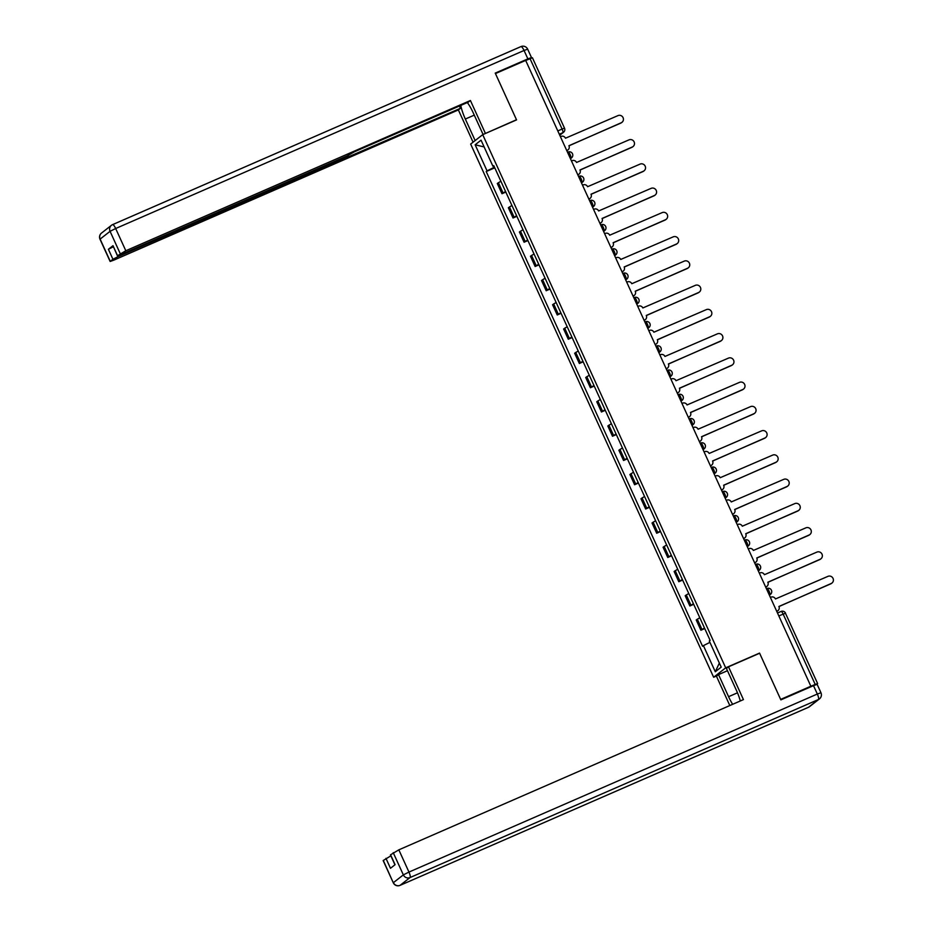 <?xml version="1.0" encoding="UTF-8"?>
<svg xmlns="http://www.w3.org/2000/svg" width="932" height="932" viewBox="0 0 932 932"><rect width="100%" height="100%" fill="white"/><g stroke="black" fill="none" stroke-linecap="round" stroke-linejoin="round"><path stroke-width="1.4" d="M716.988 675.805L713.644 677.261L725.69 667.836L482.706 134.651L516.561 119.902L495.451 73.57L525.66 60.405L810.863 686.232L780.655 699.408L759.545 653.087L725.69 667.836M482.706 134.651L470.66 144.076L713.644 677.261M816.618 684.414L817.632 683.587L815.22 684.461L783.125 614.037A3.425 0.862 -113.6 0 0 781.063 611.45A3.425 0.862 -113.6 0 0 781.016 611.485L777.498 613.011L781.063 611.45A3.425 3.425 0 0 1 785.548 613.174L778.826 615.924M810.863 686.232L815.22 684.461M525.706 60.498L532.428 57.761L564.512 128.173L562.101 129.047L530.017 58.623M500.868 181.216L497.304 183.488L501.975 193.74L505.552 191.468M505.82 192.074L501.975 193.74M511.924 205.459L508.359 207.731L513.031 217.995L516.596 215.723M516.876 216.317L513.031 217.995M522.968 229.715L519.404 231.986L524.087 242.238L527.652 239.967M527.92 240.573L524.087 242.238M534.024 253.958L530.459 256.23L535.131 266.494L538.696 264.222M538.976 264.816L535.131 266.494M545.08 278.214L541.515 280.485L546.187 290.737L549.752 288.466M550.02 289.071L546.187 290.737M556.124 302.457L552.56 304.729L557.243 314.993L560.808 312.721M561.076 313.315L557.243 314.993M567.18 326.713L563.615 328.984L568.287 339.236L571.852 336.965M572.132 337.57L568.287 339.236M578.236 350.956L574.66 353.228L579.343 363.492L582.908 361.22M583.176 361.814L579.343 363.492M589.28 375.212L585.715 377.483L590.387 387.747L593.952 385.475M594.232 386.069L590.387 387.747M600.336 399.455L596.771 401.727L601.443 411.991L605.008 409.719M605.276 410.313L601.443 411.991M611.38 423.711L607.815 425.982L612.499 436.246L616.064 433.974M616.332 434.568L612.499 436.246M622.436 447.954L618.871 450.226L623.543 460.49L627.108 458.218M627.387 458.812L623.543 460.49M633.492 472.209L629.916 474.481L634.599 484.745L638.164 482.473M638.432 483.067L634.599 484.745M644.536 496.465L640.971 498.737L645.643 508.988L649.22 506.717M649.488 507.323L645.643 508.988M655.592 520.708L652.027 522.98L656.699 533.244L660.264 530.972M660.543 531.566L656.699 533.244M666.636 544.964L663.071 547.235L667.755 557.487L671.32 555.216M671.588 555.822L667.755 557.487M677.692 569.207L674.127 571.479L678.799 581.743L682.364 579.471M682.643 580.065L678.799 581.743M688.748 593.463L685.183 595.734L689.855 605.986L693.42 603.715M693.688 604.32L689.855 605.986M699.792 617.706L696.227 619.978L700.899 630.242L704.476 627.97M704.743 628.564L700.899 630.242M494.473 167.178L487.052 170.894L475.145 144.786L481.052 140.173L492.946 166.28L493.925 165.966M719.353 663.071L715.298 671.751L721.205 667.137L709.299 641.018L710.126 640.377L493.774 165.64L492.946 166.28M715.298 671.751L703.404 645.631L709.916 642.369M487.052 170.894L486.224 171.546L702.577 646.284L703.404 645.631M494.764 167.818L486.224 171.546M475.145 144.786L484.127 146.941M566.726 150.518L567.332 150.262A3.425 3.309 52 0 0 568.951 145.823L621.225 122.756A3.938 3.798 52 0 0 622.856 117.234A3.938 3.798 52 0 0 617.963 115.615L565.479 138.204A3.425 3.309 52 0 0 561.029 136.422L560.423 136.689M622.017 122.29L621.562 122.64A3.938 3.798 -128 0 1 620.759 123.117L568.904 145.73M568.019 149.842L567.565 150.203A3.425 3.309 -128 0 1 566.877 150.611L566.784 150.658M577.782 174.773L578.388 174.505A3.425 3.309 52 0 0 580.007 170.078L632.269 147.011A3.938 3.798 52 0 0 633.911 141.489A3.938 3.798 52 0 0 629.018 139.858L576.535 162.459A3.425 3.309 52 0 0 572.073 160.677L571.479 160.933M633.073 146.534L632.607 146.895A3.938 3.798 -128 0 1 631.814 147.373L579.96 169.974M579.075 174.098L578.621 174.459A3.425 3.309 -128 0 1 577.922 174.867L577.84 174.901M588.826 199.017L589.432 198.761A3.425 3.309 52 0 0 591.051 194.322L643.325 171.255A3.938 3.798 52 0 0 644.956 165.733A3.938 3.798 52 0 0 640.063 164.114L587.579 186.715A3.425 3.309 52 0 0 583.129 184.92L582.523 185.188M644.117 170.789L643.663 171.139A3.938 3.798 -128 0 1 642.87 171.616L591.005 194.229M590.131 198.341L589.676 198.702A3.425 3.309 -128 0 1 588.977 199.11L588.896 199.157M475.145 140.569L465.336 119.04A19.257 4.87 -113.6 0 1 460.792 105.421M483.091 134.488L473.235 112.854A19.257 4.87 -113.6 0 0 467.351 102.567M530.459 58.436L531.496 57.574L527.873 58.879L495.23 73.104L516.491 119.739L484.826 133.73M485.362 133.311L470.415 100.505L468.342 102.124L354.486 151.765L347.228 155.865L121.032 254.483L117.409 255.787L112.993 245.687L108.392 249.287L113.308 246.782M459.406 106.027L460.443 108.31L458.369 109.929L113.762 260.168L110.139 261.473L112.923 259.236L108.392 249.287M473.072 142.188L458.369 109.929M470.415 100.505L125.808 250.743L117.409 255.787M118.166 255.624L118.539 256.428L460.443 108.31M118.539 256.428L112.923 259.236M740.311 700.969A19.257 4.87 -113.6 0 0 736.478 690.496L726.424 668.43L728.498 666.811L743.445 699.606L398.826 849.844L408.962 872.072L817.329 694.037L813.508 685.637L780.865 699.874L759.615 653.239L728.498 666.811M737.48 692.802L728.579 696.682A19.257 4.87 -113.6 0 0 732.645 704.312M728.579 696.682L718.525 674.605L716.452 676.224L729.814 705.547M727.461 670.714L718.525 674.605M383.285 860.422L393.292 882.802L383.157 860.562L390.869 855.832M394.947 864.791L390.438 854.877L398.826 849.844M385.953 858.337L390.485 868.286L395.086 864.686L390.555 854.737M813.508 685.637L817.131 684.333L820.952 692.732L817.329 694.037A5.138 1.293 66.4 0 1 818.401 699.524L410.033 877.56L400.096 885.33L808.463 707.295L818.401 699.524A5.138 4.963 -128 0 0 819.449 698.907A5.138 5.138 0 0 0 820.952 692.732M599.882 223.272L600.488 223.004A3.425 3.309 52 0 0 602.107 218.577L654.369 195.51A3.938 3.798 52 0 0 656.012 189.988A3.938 3.798 52 0 0 651.119 188.357L598.635 210.958A3.425 3.309 52 0 0 594.185 209.176L593.579 209.432M655.173 195.033L654.718 195.394A3.938 3.798 -128 0 1 653.914 195.871L602.06 218.472M601.175 222.597L600.721 222.958A3.425 3.309 -128 0 1 600.033 223.365L599.94 223.4M610.938 247.528L611.532 247.26A3.425 3.309 52 0 0 613.151 242.821L665.425 219.754A3.938 3.798 52 0 0 667.067 214.232A3.938 3.798 52 0 0 662.163 212.613L609.691 235.214A3.425 3.309 52 0 0 605.229 233.419L604.623 233.687M666.217 219.288L665.763 219.637A3.938 3.798 -128 0 1 664.97 220.115L613.116 242.728M612.231 246.84L611.776 247.201A3.425 3.309 -128 0 1 611.077 247.621L610.996 247.656M621.982 271.771L622.588 271.503A3.425 3.309 52 0 0 624.207 267.076L676.481 244.009A3.938 3.798 52 0 0 678.112 238.487A3.938 3.798 52 0 0 673.219 236.856L620.735 259.457A3.425 3.309 52 0 0 616.285 257.675L615.679 257.931M677.273 243.532L676.818 243.893A3.938 3.798 -128 0 1 676.026 244.37L624.16 266.971M623.287 271.096L622.821 271.457A3.425 3.309 -128 0 1 622.133 271.864L622.04 271.899M633.038 296.026L633.644 295.759A3.425 3.309 52 0 0 635.263 291.32L687.525 268.265A3.938 3.798 52 0 0 689.167 262.742A3.938 3.798 52 0 0 684.274 261.111L631.791 283.712A3.425 3.309 52 0 0 627.341 281.918L626.735 282.186M688.329 267.787L687.863 268.136A3.938 3.798 -128 0 1 687.07 268.614L635.216 291.227M634.331 295.351L633.877 295.7A3.425 3.309 -128 0 1 633.189 296.12L633.096 296.155M644.082 320.27L644.688 320.002A3.425 3.309 52 0 0 646.307 315.575L698.581 292.508A3.938 3.798 52 0 0 700.223 286.986A3.938 3.798 52 0 0 695.319 285.355L642.835 307.956A3.425 3.309 52 0 0 638.385 306.174L637.779 306.442M699.373 292.031L698.918 292.392A3.938 3.798 -128 0 1 698.126 292.869L646.26 315.47M645.387 319.594L644.932 319.956A3.425 3.309 -128 0 1 644.233 320.363L644.152 320.398M655.138 344.525L655.744 344.257A3.425 3.309 52 0 0 657.363 339.83L709.636 316.763A3.938 3.798 52 0 0 711.267 311.241A3.938 3.798 52 0 0 706.374 309.61L653.891 332.211A3.425 3.309 52 0 0 649.441 330.417L648.835 330.685M710.429 316.286L709.974 316.647A3.938 3.798 -128 0 1 709.17 317.113L657.316 339.726M656.431 343.85L655.977 344.199A3.425 3.309 -128 0 1 655.289 344.619L655.196 344.654M666.194 368.769L666.799 368.513A3.425 3.309 52 0 0 668.419 364.074L720.681 341.007A3.938 3.798 52 0 0 722.323 335.485A3.938 3.798 52 0 0 717.419 333.854L664.947 356.455A3.425 3.309 52 0 0 660.485 354.673L659.879 354.941M721.473 340.53L721.019 340.891A3.938 3.798 -128 0 1 720.226 341.368L668.372 363.969M667.487 368.093L667.032 368.455A3.425 3.309 -128 0 1 666.333 368.862L666.252 368.909M677.238 393.024L677.844 392.756A3.425 3.309 52 0 0 679.463 388.329L731.737 365.262A3.938 3.798 52 0 0 733.368 359.74A3.938 3.798 52 0 0 728.474 358.109L675.991 380.71A3.425 3.309 52 0 0 671.541 378.928L670.935 379.184M732.529 364.785L732.074 365.146A3.938 3.798 -128 0 1 731.282 365.612L679.416 388.225M678.543 392.349L678.077 392.698A3.425 3.309 -128 0 1 677.389 393.118L677.296 393.153M688.294 417.268L688.899 417.012A3.425 3.309 52 0 0 690.519 412.573L742.781 389.506A3.938 3.798 52 0 0 744.423 383.984A3.938 3.798 52 0 0 739.53 382.353L687.047 404.954A3.425 3.309 52 0 0 682.597 403.172L681.991 403.44M743.585 389.028L743.13 389.39A3.938 3.798 -128 0 1 742.326 389.867L690.472 412.468M689.587 416.592L689.132 416.953A3.425 3.309 -128 0 1 688.445 417.361L688.352 417.408M699.338 441.523L699.944 441.255A3.425 3.309 52 0 0 701.563 436.828L753.837 413.761A3.938 3.798 52 0 0 755.479 408.239A3.938 3.798 52 0 0 750.575 406.608L698.091 429.209A3.425 3.309 52 0 0 693.641 427.427L693.035 427.683M754.629 413.284L754.174 413.645A3.938 3.798 -128 0 1 753.382 414.111L701.516 436.724M700.643 440.848L700.188 441.197A3.425 3.309 -128 0 1 699.489 441.617L699.408 441.652M710.394 465.767L711 465.511A3.425 3.309 52 0 0 712.619 461.072L764.892 438.005A3.938 3.798 52 0 0 766.523 432.483A3.938 3.798 52 0 0 761.63 430.864L709.147 453.453A3.425 3.309 52 0 0 704.697 451.671L704.091 451.938M765.685 437.539L765.23 437.889A3.938 3.798 -128 0 1 764.426 438.366L712.572 460.979M711.687 465.091L711.233 465.452A3.425 3.309 -128 0 1 710.545 465.86L710.452 465.907M721.45 490.022L722.055 489.754A3.425 3.309 52 0 0 723.675 485.327L775.937 462.26A3.938 3.798 52 0 0 777.579 456.738A3.938 3.798 52 0 0 772.675 455.107L720.203 477.708A3.425 3.309 52 0 0 715.741 475.926L715.135 476.182M776.74 461.783L776.274 462.144A3.938 3.798 -128 0 1 775.482 462.61L723.628 485.223M722.743 489.347L722.288 489.696A3.425 3.309 -128 0 1 721.589 490.115L721.508 490.15M732.494 514.266L733.1 514.01A3.425 3.309 52 0 0 734.719 509.571L786.992 486.504A3.938 3.798 52 0 0 788.623 480.982A3.938 3.798 52 0 0 783.73 479.363L731.247 501.952A3.425 3.309 52 0 0 726.797 500.169L726.191 500.437M787.785 486.038L787.33 486.387A3.938 3.798 -128 0 1 786.538 486.865L734.672 509.478M733.799 513.59L733.333 513.951A3.425 3.309 -128 0 1 732.645 514.359L732.552 514.406M743.55 538.521L744.155 538.253A3.425 3.309 52 0 0 745.775 533.826L798.037 510.759A3.938 3.798 52 0 0 799.679 505.237A3.938 3.798 52 0 0 794.786 503.606L742.303 526.207A3.425 3.309 52 0 0 737.853 524.425L737.247 524.681M798.841 510.282L798.386 510.643A3.938 3.798 -128 0 1 797.582 511.12L745.728 533.721M744.843 537.846L744.388 538.207A3.425 3.309 -128 0 1 743.701 538.614L743.608 538.649M754.605 562.765L755.2 562.509A3.425 3.309 52 0 0 756.819 558.07L809.092 535.003A3.938 3.798 52 0 0 810.735 529.481A3.938 3.798 52 0 0 805.831 527.862L753.347 550.462A3.425 3.309 52 0 0 748.897 548.668L748.291 548.936M809.885 534.537L809.43 534.886A3.938 3.798 -128 0 1 808.638 535.364L756.772 557.977M755.899 562.089L755.444 562.45A3.425 3.309 -128 0 1 754.745 562.858L754.664 562.905M765.65 587.02L766.255 586.752A3.425 3.309 52 0 0 767.875 582.325L820.148 559.258A3.938 3.798 52 0 0 821.779 553.736A3.938 3.798 52 0 0 816.886 552.105L764.403 574.706A3.425 3.309 52 0 0 759.953 572.924L759.347 573.18M820.941 558.781L820.486 559.142A3.938 3.798 -128 0 1 819.682 559.619L767.828 582.22M766.943 586.345L766.488 586.706A3.425 3.309 -128 0 1 765.801 587.113L765.708 587.148M776.706 611.276L777.311 611.008A3.425 3.309 52 0 0 778.931 606.569L831.193 583.502A3.938 3.798 52 0 0 832.835 577.991A3.938 3.798 52 0 0 827.942 576.36L775.459 598.961A3.425 3.309 52 0 0 770.997 597.167L770.403 597.435M831.996 583.036L831.53 583.385A3.938 3.798 -128 0 1 830.738 583.863L778.884 606.476M777.999 610.588L777.544 610.949A3.425 3.309 -128 0 1 776.845 611.369L776.764 611.404M769.331 595.105L769.762 594.767A3.425 0.862 -113.6 0 0 769.04 591.109A3.425 0.862 -113.6 0 0 766.978 588.523A3.425 0.862 -113.6 0 0 766.919 588.558L766.442 588.768M757.996 566.866A3.425 0.862 -113.6 0 0 755.922 564.279A3.425 0.862 -113.6 0 0 755.875 564.303L755.922 564.279A3.425 3.425 0 0 1 759.394 570.116A3.425 3.309 52 0 1 758.706 570.524A3.425 0.862 -113.6 0 0 757.996 566.866M746.94 542.61A3.425 0.862 -113.6 0 0 744.866 540.024A3.425 0.862 -113.6 0 0 744.819 540.059L744.866 540.024A3.425 3.425 0 0 1 748.349 545.861A3.425 3.309 52 0 1 747.65 546.269A3.425 0.862 -113.6 0 0 746.94 542.61M736.175 522.351L736.606 522.025A3.425 0.862 -113.6 0 0 735.884 518.367A3.425 0.862 -113.6 0 0 733.822 515.78A3.425 0.862 -113.6 0 0 733.764 515.804L733.286 516.013M724.84 494.111A3.425 0.862 -113.6 0 0 722.766 491.525A3.425 0.862 -113.6 0 0 722.719 491.56L722.766 491.525A3.425 3.425 0 0 1 726.249 497.362A3.425 3.309 52 0 1 725.55 497.77A3.425 0.862 -113.6 0 0 724.84 494.111M713.784 469.868A3.425 0.862 -113.6 0 0 711.71 467.282A3.425 0.862 -113.6 0 0 711.664 467.305L711.71 467.282A3.425 3.425 0 0 1 715.193 473.107A3.425 3.309 52 0 1 714.506 473.526A3.425 0.862 -113.6 0 0 713.784 469.868M703.031 449.608L703.45 449.271A3.425 0.862 -113.6 0 0 702.74 445.613A3.425 0.862 -113.6 0 0 700.666 443.026A3.425 0.862 -113.6 0 0 700.619 443.061L700.142 443.259M691.684 421.369A3.425 0.862 -113.6 0 0 689.61 418.783A3.425 0.862 -113.6 0 0 689.563 418.806L689.61 418.783A3.425 3.425 0 0 1 693.093 424.608A3.425 3.309 52 0 1 692.394 425.027A3.425 0.862 -113.6 0 0 691.684 421.369M680.628 397.114A3.425 0.862 -113.6 0 0 678.566 394.527A3.425 0.862 -113.6 0 0 678.508 394.551L678.566 394.527A3.425 3.425 0 0 1 682.038 400.364A3.425 3.309 52 0 1 681.35 400.772A3.425 0.862 -113.6 0 0 680.628 397.114M669.584 372.87A3.425 0.862 -113.6 0 0 667.51 370.272A3.425 0.862 -113.6 0 0 667.463 370.307L667.51 370.272A3.425 3.425 0 0 1 670.982 376.109A3.425 3.309 52 0 1 670.294 376.528A3.425 0.862 -113.6 0 0 669.584 372.87M658.528 348.615A3.425 0.862 -113.6 0 0 656.454 346.028A3.425 0.862 -113.6 0 0 656.408 346.052L656.454 346.028A3.425 3.425 0 0 1 659.938 351.865A3.425 3.309 52 0 1 659.239 352.273A3.425 0.862 -113.6 0 0 658.528 348.615M647.484 324.371A3.425 0.862 -113.6 0 0 645.41 321.773A3.425 0.862 -113.6 0 0 645.363 321.808L645.41 321.773A3.425 3.425 0 0 1 648.882 327.61A3.425 3.309 52 0 1 648.194 328.029A3.425 0.862 -113.6 0 0 647.484 324.371M636.428 300.116A3.425 0.862 -113.6 0 0 634.354 297.529A3.425 0.862 -113.6 0 0 634.308 297.553L634.354 297.529A3.425 3.425 0 0 1 637.837 303.366A3.425 3.309 52 0 1 637.139 303.774A3.425 0.862 -113.6 0 0 636.428 300.116M625.663 279.856L626.094 279.53A3.425 0.862 -113.6 0 0 625.372 275.872A3.425 0.862 -113.6 0 0 623.31 273.274A3.425 0.862 -113.6 0 0 623.252 273.309L622.774 273.519M614.328 251.617A3.425 0.862 -113.6 0 0 612.254 249.03A3.425 0.862 -113.6 0 0 612.207 249.054L612.254 249.03A3.425 3.425 0 0 1 615.726 254.867A3.425 3.309 52 0 1 615.038 255.275A3.425 0.862 -113.6 0 0 614.328 251.617M603.272 227.361A3.425 0.862 -113.6 0 0 601.198 224.775A3.425 0.862 -113.6 0 0 601.152 224.81L601.198 224.775A3.425 3.425 0 0 1 604.682 230.612A3.425 3.309 52 0 1 603.983 231.02A3.425 0.862 -113.6 0 0 603.272 227.361M592.216 203.118A3.425 0.862 -113.6 0 0 590.154 200.531A3.425 0.862 -113.6 0 0 590.107 200.555L590.154 200.531A3.425 3.425 0 0 1 593.626 206.368A3.425 3.309 52 0 1 592.938 206.776A3.425 0.862 -113.6 0 0 592.216 203.118M581.172 178.862A3.425 0.862 -113.6 0 0 579.098 176.276A3.425 0.862 -113.6 0 0 579.052 176.311L579.098 176.276A3.425 3.425 0 0 1 582.582 182.113A3.425 3.309 52 0 1 581.883 182.521A3.425 0.862 -113.6 0 0 581.172 178.862M570.116 154.619A3.425 0.862 -113.6 0 0 568.054 152.032A3.425 0.862 -113.6 0 0 567.996 152.056L568.054 152.032A3.425 3.425 0 0 1 571.526 157.858A3.425 3.309 52 0 1 570.838 158.277A3.425 0.862 -113.6 0 0 570.116 154.619M559.713 135.128L562.823 132.705A3.425 0.862 -113.6 0 0 562.101 129.047L557.79 130.923M559.305 134.231L562.823 132.705A3.425 3.309 -128 0 0 563.51 132.286A3.425 3.425 0 0 0 564.512 128.173L564.442 128.267M769.284 594.977L769.762 594.767A3.425 3.309 52 0 0 770.449 594.36A3.425 3.425 0 0 0 766.978 588.523L766.442 588.756M736.129 522.235L736.606 522.025A3.425 3.309 52 0 0 737.294 521.605A3.425 3.425 0 0 0 733.822 515.78L733.286 516.002M702.973 449.48L703.45 449.271A3.425 3.309 52 0 0 704.138 448.863A3.425 3.425 0 0 0 700.666 443.026L700.13 443.259M625.617 279.728L626.094 279.53A3.425 3.309 52 0 0 626.782 279.111A3.425 3.425 0 0 0 623.31 273.274L622.774 273.507M690.927 605.148L686.243 594.896M679.871 580.904L675.199 570.64M668.827 556.649L664.143 546.397M657.771 532.405L653.099 522.141M646.715 508.15L642.043 497.898M635.671 483.906L630.987 473.642M624.615 459.651L619.943 449.399M613.571 435.407L608.887 425.143M602.515 411.152L597.843 400.888M591.459 386.908L586.787 376.645M580.415 362.653L575.731 352.389M569.359 338.409L564.687 328.146M558.303 314.154L553.631 303.89M547.259 289.899L542.587 279.647M536.203 265.655L531.531 255.391M525.159 241.4L520.475 231.148M514.103 217.156L509.431 206.892M503.047 192.901L498.375 182.649M701.971 629.403L697.299 619.139M785.466 613.268L817.632 683.587M112.656 224.612L520.872 46.647A5.138 1.293 66.4 0 1 520.941 46.6A5.138 1.293 66.4 0 1 524.052 50.479L115.673 228.515L125.808 250.743M112.993 245.687L117.525 255.636M120.193 253.551L110.069 231.322L100.132 239.093L110.256 261.333M527.873 58.879L524.052 50.479L527.663 49.175L531.496 57.574M344.735 157.823L344.409 157.1M474.272 115.137L465.336 119.04M110.069 231.322L115.673 228.515A5.138 1.293 66.4 0 0 112.574 224.635A5.138 5.138 0 0 0 111.456 225.288A5.138 4.963 52 0 0 110.069 231.322M100.132 239.093A5.138 4.963 -128 0 1 101.518 233.07A5.138 5.138 0 0 0 100.004 239.244L100.132 239.093M527.663 49.175A5.138 5.138 0 0 0 520.941 46.6L112.574 224.635A5.138 1.293 66.4 0 0 112.492 224.67A5.138 4.963 52 0 0 111.456 225.288L101.518 233.07M393.292 882.802A5.138 5.138 0 0 0 400.014 885.377A5.138 1.293 66.4 0 0 400.096 885.33A5.138 4.963 -128 0 1 393.409 882.651L403.346 874.88L393.222 852.652M403.346 874.88A5.138 4.963 52 0 0 410.033 877.56A5.138 1.293 66.4 0 0 408.962 872.072L403.346 874.88M808.312 707.365A5.138 1.293 66.4 0 0 808.394 707.341A5.138 5.138 0 0 0 809.5 706.677A5.138 4.963 52 0 1 808.463 707.295A5.138 1.293 66.4 0 1 808.394 707.341L400.014 885.377A5.138 1.293 66.4 0 1 399.921 885.4M570.454 158.696L571.526 157.858M581.51 182.952L582.582 182.113M592.554 207.195L593.626 206.368M603.61 231.451L604.682 230.612M614.666 255.706L615.726 254.867M625.71 279.95L626.782 279.111M636.766 304.205L637.837 303.366M647.81 328.448L648.882 327.61M658.866 352.704L659.938 351.865M669.922 376.947L670.982 376.109M680.966 401.203L682.038 400.364M692.022 425.446L693.093 424.608M703.066 449.702L704.138 448.863M714.122 473.945L715.193 473.107M725.178 498.201L726.249 497.362M736.222 522.444L737.294 521.605M747.278 546.7L748.349 545.861M758.322 570.943L759.394 570.116M769.378 595.198L770.449 594.36M563.51 132.286L559.759 135.222M100.004 239.244L110.139 261.473M348.358 156.518L347.916 155.562M809.5 706.677L819.449 698.907"/></g></svg>
